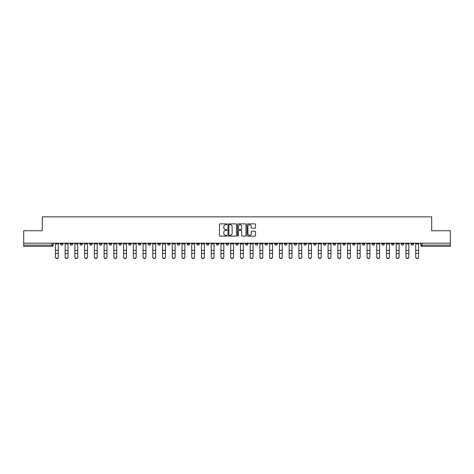 <?xml version="1.0" encoding="UTF-8"?>
<svg xmlns="http://www.w3.org/2000/svg" width="474" height="474" viewBox="0 0 474 474"><rect width="100%" height="100%" fill="white"/><g stroke="black" fill="none" stroke-linecap="round" stroke-linejoin="round"><path stroke-width="0.71" d="M227.01 224.309A0.427 0.427 0 0 0 226.584 223.882L220.072 223.882A0.61 0.61 0 0 0 219.462 224.492L219.462 235.525A0.61 0.61 0 0 0 220.072 236.135L226.584 236.135A0.427 0.427 0 0 0 227.01 235.708A0.427 0.427 0 0 0 226.584 235.276L225.743 235.276A1.961 1.961 0 0 1 223.781 233.315L223.781 232.396A1.961 1.961 0 0 1 225.743 230.435L226.584 230.435A0.427 0.427 0 0 0 227.01 230.008A0.427 0.427 0 0 0 226.584 229.576L225.743 229.576A1.961 1.961 0 0 1 223.781 227.615L223.781 226.696A1.961 1.961 0 0 1 225.743 224.735L226.584 224.735A0.427 0.427 0 0 0 227.01 224.309M381.819 243.18L381.819 243.867L384.319 243.867A1.25 1.25 0 0 1 383.069 245.111A1.25 1.25 0 0 1 381.819 243.867L381.819 243.18M323.392 243.18L323.392 243.867L325.893 243.867A1.25 1.25 0 0 1 324.643 245.111A1.25 1.25 0 0 1 323.392 243.867L323.392 243.18M313.658 243.18L313.658 243.867L316.152 243.867A1.25 1.25 0 0 1 314.902 245.111A1.25 1.25 0 0 1 313.658 243.867L313.658 243.18M255.225 243.18L255.225 243.867L257.726 243.867A1.25 1.25 0 0 1 256.475 245.111A1.25 1.25 0 0 1 255.225 243.867L255.225 243.18M245.491 243.18L245.491 243.867L247.985 243.867A1.25 1.25 0 0 1 246.741 245.111A1.25 1.25 0 0 1 245.491 243.867L245.491 243.18M235.75 243.18L235.75 243.867L238.25 243.867A1.25 1.25 0 0 1 237 245.111A1.25 1.25 0 0 1 235.75 243.867L235.75 243.18M216.274 243.18L216.274 243.867L218.775 243.867A1.25 1.25 0 0 1 217.525 245.111A1.25 1.25 0 0 1 216.274 243.867L216.274 243.18M196.799 243.867L196.799 243.18L196.799 243.867A1.25 1.25 0 0 0 198.049 245.111A1.25 1.25 0 0 1 196.799 243.867L199.299 243.867A1.25 1.25 0 0 1 198.049 245.111A1.25 1.25 0 0 0 199.299 243.867L199.299 243.18L199.299 243.867M187.064 243.867L187.064 243.18L187.064 243.867A1.25 1.25 0 0 0 188.308 245.111A1.25 1.25 0 0 1 187.064 243.867L189.559 243.867A1.25 1.25 0 0 1 188.308 245.111M177.323 243.867L177.323 243.18L177.323 243.867A1.25 1.25 0 0 0 178.574 245.111A1.25 1.25 0 0 1 177.323 243.867L179.818 243.867A1.25 1.25 0 0 1 178.574 245.111A1.25 1.25 0 0 0 179.818 243.867L179.818 243.18L179.818 243.867M167.583 243.18L167.583 243.867L170.083 243.867A1.25 1.25 0 0 1 168.833 245.111A1.25 1.25 0 0 1 167.583 243.867L167.583 243.18M157.848 243.18L157.848 243.867L160.342 243.867A1.25 1.25 0 0 1 159.098 245.111A1.25 1.25 0 0 1 157.848 243.867L157.848 243.18M148.107 243.18L148.107 243.867L150.608 243.867A1.25 1.25 0 0 1 149.357 245.111A1.25 1.25 0 0 1 148.107 243.867L148.107 243.18M138.372 243.867L138.372 243.18L138.372 243.867A1.25 1.25 0 0 0 139.623 245.111A1.25 1.25 0 0 1 138.372 243.867L140.867 243.867A1.25 1.25 0 0 1 139.623 245.111M118.897 243.867L118.897 243.18L118.897 243.867A1.25 1.25 0 0 0 120.141 245.111A1.25 1.25 0 0 1 118.897 243.867L121.391 243.867A1.25 1.25 0 0 1 120.141 245.111A1.25 1.25 0 0 0 121.391 243.867L121.391 243.18L121.391 243.867M109.156 243.867L109.156 243.18L109.156 243.867A1.25 1.25 0 0 0 110.406 245.111A1.25 1.25 0 0 1 109.156 243.867L111.657 243.867A1.25 1.25 0 0 1 110.406 245.111A1.25 1.25 0 0 0 111.657 243.867L111.657 243.18L111.657 243.867M99.422 243.867L99.422 243.18L99.422 243.867A1.25 1.25 0 0 0 100.666 245.111A1.25 1.25 0 0 1 99.422 243.867L101.916 243.867A1.25 1.25 0 0 1 100.666 245.111A1.25 1.25 0 0 0 101.916 243.867L101.916 243.18L101.916 243.867M89.681 243.867L89.681 243.18L89.681 243.867A1.25 1.25 0 0 0 90.931 245.111A1.25 1.25 0 0 1 89.681 243.867L92.181 243.867A1.25 1.25 0 0 1 90.931 245.111M79.946 243.867L79.946 243.18L79.946 243.867A1.25 1.25 0 0 0 81.19 245.111A1.25 1.25 0 0 1 79.946 243.867L82.44 243.867A1.25 1.25 0 0 1 81.19 245.111A1.25 1.25 0 0 0 82.44 243.867L82.44 243.18L82.44 243.867M70.205 243.867L70.205 243.18L70.205 243.867A1.25 1.25 0 0 0 71.456 245.111A1.25 1.25 0 0 1 70.205 243.867L72.7 243.867A1.25 1.25 0 0 1 71.456 245.111A1.25 1.25 0 0 0 72.7 243.867L72.7 243.18L72.7 243.867M254.905 228.201A0.61 0.61 0 0 0 255.522 227.585L255.522 224.492A0.61 0.61 0 0 0 254.905 223.882L247.677 223.882A0.61 0.61 0 0 0 247.067 224.492L247.067 235.525A0.61 0.61 0 0 0 247.677 236.135L254.905 236.135A0.61 0.61 0 0 0 255.522 235.525L255.522 231.786A0.61 0.61 0 0 0 254.905 231.17L251.812 231.17A0.61 0.61 0 0 0 251.202 231.786L251.202 233.641A1.641 1.641 0 0 1 249.561 235.276A1.641 1.641 0 0 1 247.92 233.641L247.92 226.376A1.641 1.641 0 0 1 249.561 224.735A1.641 1.641 0 0 1 251.202 226.376L251.202 227.585A0.61 0.61 0 0 0 251.812 228.201L254.905 228.201M23.7 243.18L23.7 230.755L42.305 230.755L42.305 216.837L431.696 216.837L431.696 230.755L450.3 230.755L450.3 243.18L23.7 243.18L23.7 245.111L53.224 245.111L53.224 243.18L53.224 245.111A1.25 1.25 0 0 1 51.98 246.362L23.7 246.362L23.7 245.111M236.467 224.492A0.61 0.61 0 0 0 235.851 223.882L228.622 223.882A0.61 0.61 0 0 0 228.006 224.492L228.006 235.525A0.61 0.61 0 0 0 228.622 236.135L235.851 236.135A0.61 0.61 0 0 0 236.467 235.525L236.467 224.492M238.149 223.882L245.378 223.882A0.61 0.61 0 0 1 245.994 224.492L245.994 235.525A0.61 0.61 0 0 1 245.378 236.135L242.285 236.135A0.61 0.61 0 0 1 241.675 235.525L241.675 231.051A0.61 0.61 0 0 0 241.059 230.435L239.009 230.435A0.61 0.61 0 0 0 238.392 231.051L238.392 235.708A0.427 0.427 0 0 1 237.966 236.135A0.427 0.427 0 0 1 237.533 235.708L237.533 224.492A0.61 0.61 0 0 1 238.149 223.882M420.776 243.18L420.776 245.111L450.3 245.111L450.3 246.362L422.02 246.362A1.25 1.25 0 0 1 420.776 245.111M450.3 243.18L450.3 245.111M413.535 243.18L413.535 243.867A1.25 1.25 0 0 1 412.285 245.111A1.25 1.25 0 0 1 411.035 243.867L413.535 243.867A1.25 1.25 0 0 1 412.285 245.111M411.035 243.18L411.035 243.867M403.795 243.18L403.795 243.867A1.25 1.25 0 0 1 402.545 245.111A1.25 1.25 0 0 1 401.3 243.867A1.25 1.25 0 0 0 402.545 245.111M401.3 243.18L401.3 243.867L403.795 243.867M394.054 243.18L394.054 243.867A1.25 1.25 0 0 1 392.81 245.111A1.25 1.25 0 0 1 391.56 243.867L394.054 243.867M391.56 243.18L391.56 243.867M384.319 243.18L384.319 243.867A1.25 1.25 0 0 1 383.069 245.111M374.579 243.18L374.579 243.867A1.25 1.25 0 0 1 373.334 245.111A1.25 1.25 0 0 1 372.084 243.867L374.579 243.867M372.084 243.18L372.084 243.867M364.844 243.18L364.844 243.867A1.25 1.25 0 0 1 363.594 245.111A1.25 1.25 0 0 1 362.343 243.867L364.844 243.867M362.343 243.18L362.343 243.867M355.103 243.18L355.103 243.867A1.25 1.25 0 0 1 353.859 245.111A1.25 1.25 0 0 1 352.609 243.867A1.25 1.25 0 0 0 353.859 245.111M352.609 243.18L352.609 243.867L355.103 243.867M345.368 243.18L345.368 243.867A1.25 1.25 0 0 1 344.118 245.111A1.25 1.25 0 0 1 342.868 243.867L345.368 243.867M342.868 243.18L342.868 243.867M335.628 243.18L335.628 243.867A1.25 1.25 0 0 1 334.377 245.111A1.25 1.25 0 0 1 333.133 243.867L335.628 243.867M333.133 243.18L333.133 243.867M325.893 243.18L325.893 243.867M316.152 243.18L316.152 243.867L316.152 243.18M306.417 243.18L306.417 243.867A1.25 1.25 0 0 1 305.167 245.111A1.25 1.25 0 0 1 303.917 243.867L306.417 243.867M303.917 243.18L303.917 243.867M296.677 243.18L296.677 243.867A1.25 1.25 0 0 1 295.426 245.111A1.25 1.25 0 0 1 294.182 243.867L296.677 243.867M294.182 243.18L294.182 243.867M286.936 243.18L286.936 243.867A1.25 1.25 0 0 1 285.692 245.111A1.25 1.25 0 0 1 284.441 243.867L286.936 243.867M284.441 243.18L284.441 243.867M277.201 243.18L277.201 243.867A1.25 1.25 0 0 1 275.951 245.111A1.25 1.25 0 0 1 274.701 243.867L277.201 243.867M274.701 243.18L274.701 243.867M267.46 243.18L267.46 243.867A1.25 1.25 0 0 1 266.216 245.111A1.25 1.25 0 0 1 264.966 243.867L267.46 243.867M264.966 243.18L264.966 243.867M257.726 243.18L257.726 243.867A1.25 1.25 0 0 1 256.475 245.111M247.985 243.18L247.985 243.867M238.25 243.867L238.25 243.18L238.25 243.867A1.25 1.25 0 0 1 237 245.111M228.509 243.18L228.509 243.867A1.25 1.25 0 0 1 227.259 245.111A1.25 1.25 0 0 1 226.015 243.867A1.25 1.25 0 0 0 227.259 245.111A1.25 1.25 0 0 0 228.509 243.867L226.015 243.867L226.015 243.18M218.775 243.867L218.775 243.18L218.775 243.867A1.25 1.25 0 0 1 217.525 245.111M209.034 243.18L209.034 243.867A1.25 1.25 0 0 1 207.784 245.111A1.25 1.25 0 0 1 206.54 243.867A1.25 1.25 0 0 0 207.784 245.111M206.54 243.18L206.54 243.867L209.034 243.867M189.559 243.18L189.559 243.867L189.559 243.18M170.083 243.867L170.083 243.18L170.083 243.867A1.25 1.25 0 0 1 168.833 245.111M160.342 243.867L160.342 243.18L160.342 243.867A1.25 1.25 0 0 1 159.098 245.111M150.608 243.867L150.608 243.18L150.608 243.867A1.25 1.25 0 0 1 149.357 245.111M140.867 243.18L140.867 243.867L140.867 243.18M131.132 243.867L131.132 243.18L131.132 243.867A1.25 1.25 0 0 1 129.882 245.111A1.25 1.25 0 0 1 128.632 243.867L131.132 243.867A1.25 1.25 0 0 1 129.882 245.111M128.632 243.18L128.632 243.867M92.181 243.18L92.181 243.867L92.181 243.18M62.965 243.18L62.965 243.867A1.25 1.25 0 0 1 61.715 245.111A1.25 1.25 0 0 1 60.465 243.867A1.25 1.25 0 0 0 61.715 245.111A1.25 1.25 0 0 0 62.965 243.867L62.965 243.18M60.465 243.18L60.465 243.867L62.965 243.867M51.98 243.18L51.98 246.362A1.25 1.25 0 0 0 53.224 245.111M229.298 224.735A0.427 0.427 0 0 0 228.865 225.168L228.865 234.849A0.427 0.427 0 0 0 229.298 235.276L230.186 235.276A1.961 1.961 0 0 0 232.142 233.315L232.142 226.696A1.961 1.961 0 0 0 230.186 224.735L229.298 224.735M241.675 226.406A1.641 1.641 0 0 0 240.034 224.771A1.641 1.641 0 0 0 238.392 226.406L238.392 228.966A0.61 0.61 0 0 0 239.009 229.576L241.059 229.576A0.61 0.61 0 0 0 241.675 228.966L241.675 226.406M55.411 257.163L55.411 256.92A1.434 1.369 0 0 0 56.844 258.294A1.434 1.369 0 0 0 58.284 256.92L58.284 257.163A1.434 1.369 180 0 1 56.844 258.537A1.434 1.369 180 0 1 55.411 257.163L55.411 253.685M55.411 243.18L55.411 256.92M58.284 243.18L58.284 256.92M65.151 257.163L65.151 256.92A1.434 1.369 0 0 0 66.585 258.294A1.434 1.369 0 0 0 68.019 256.92L68.019 257.163A1.434 1.369 180 0 1 66.585 258.537A1.434 1.369 180 0 1 65.151 257.163L65.151 253.685M74.886 257.163L74.886 256.92A1.434 1.369 0 0 0 76.32 258.294A1.434 1.369 0 0 0 77.76 256.92L77.76 257.163A1.434 1.369 180 0 1 76.32 258.537A1.434 1.369 180 0 1 74.886 257.163L74.886 253.685M65.151 243.18L65.151 256.92M68.019 243.18L68.019 256.92M74.886 243.18L74.886 256.92M77.76 243.18L77.76 256.92M84.627 257.163L84.627 256.92A1.434 1.369 0 0 0 86.061 258.294A1.434 1.369 0 0 0 87.494 256.92L87.494 257.163A1.434 1.369 180 0 1 86.061 258.537A1.434 1.369 180 0 1 84.627 257.163L84.627 253.685M94.362 257.163L94.362 256.92A1.434 1.369 0 0 0 95.801 258.294A1.434 1.369 0 0 0 97.235 256.92L97.235 257.163A1.434 1.369 180 0 1 95.801 258.537A1.434 1.369 180 0 1 94.362 257.163L94.362 253.685M104.102 257.163L104.102 256.92A1.434 1.369 0 0 0 105.536 258.294A1.434 1.369 0 0 0 106.97 256.92L106.97 257.163A1.434 1.369 180 0 1 105.536 258.537A1.434 1.369 180 0 1 104.102 257.163L104.102 253.685M84.627 243.18L84.627 256.92M87.494 243.18L87.494 256.92M94.362 243.18L94.362 256.92M97.235 243.18L97.235 256.92M104.102 243.18L104.102 256.92M106.97 243.18L106.97 256.92M116.711 256.92L116.711 257.163A1.434 1.369 180 0 1 115.277 258.537A1.434 1.369 180 0 1 113.837 257.163L113.837 256.92A1.434 1.369 0 0 0 115.277 258.294A1.434 1.369 0 0 0 116.711 256.92L116.711 253.442L113.837 253.442L113.837 256.92M113.837 243.18L113.837 253.442M116.711 243.18L116.711 253.442M126.451 256.92L126.451 257.163A1.434 1.369 180 0 1 125.012 258.537A1.434 1.369 180 0 1 123.578 257.163L123.578 256.92A1.434 1.369 0 0 0 125.012 258.294A1.434 1.369 0 0 0 126.451 256.92L126.451 253.442L123.578 253.442L123.578 256.92M123.578 243.18L123.578 253.442M126.451 243.18L126.451 253.442M136.186 256.92L136.186 257.163A1.434 1.369 180 0 1 134.752 258.537A1.434 1.369 180 0 1 133.312 257.163L133.312 256.92A1.434 1.369 0 0 0 134.752 258.294A1.434 1.369 0 0 0 136.186 256.92L136.186 253.442L133.312 253.442L133.312 256.92M133.312 243.18L133.312 253.442M136.186 243.18L136.186 253.442M145.927 256.92L145.927 257.163A1.434 1.369 180 0 1 144.487 258.537A1.434 1.369 180 0 1 143.053 257.163L143.053 256.92A1.434 1.369 0 0 0 144.487 258.294A1.434 1.369 0 0 0 145.927 256.92L145.927 253.442L143.053 253.442L143.053 256.92M143.053 243.18L143.053 253.442M145.927 243.18L145.927 253.442M155.662 256.92L155.662 257.163A1.434 1.369 180 0 1 154.228 258.537A1.434 1.369 180 0 1 152.794 257.163L152.794 256.92A1.434 1.369 0 0 0 154.228 258.294A1.434 1.369 0 0 0 155.662 256.92L155.662 253.442L152.794 253.442L152.794 256.92M152.794 243.18L152.794 253.442M155.662 243.18L155.662 253.442M165.402 256.92L165.402 257.163A1.434 1.369 180 0 1 163.963 258.537A1.434 1.369 180 0 1 162.529 257.163L162.529 256.92A1.434 1.369 0 0 0 163.963 258.294A1.434 1.369 0 0 0 165.402 256.92L165.402 253.442L162.529 253.442L162.529 256.92M162.529 243.18L162.529 253.442M165.402 243.18L165.402 253.442M175.137 256.92L175.137 257.163A1.434 1.369 180 0 1 173.703 258.537A1.434 1.369 180 0 1 172.269 257.163L172.269 256.92A1.434 1.369 0 0 0 173.703 258.294A1.434 1.369 0 0 0 175.137 256.92L175.137 253.442L172.269 253.442L172.269 256.92M172.269 243.18L172.269 253.442M175.137 243.18L175.137 253.442M184.878 256.92L184.878 257.163A1.434 1.369 180 0 1 183.438 258.537A1.434 1.369 180 0 1 182.004 257.163L182.004 256.92A1.434 1.369 0 0 0 183.438 258.294A1.434 1.369 0 0 0 184.878 256.92L184.878 253.442L182.004 253.442L182.004 256.92M182.004 243.18L182.004 253.442M184.878 243.18L184.878 253.442M194.613 256.92L194.613 257.163A1.434 1.369 180 0 1 193.179 258.537A1.434 1.369 180 0 1 191.745 257.163L191.745 256.92A1.434 1.369 0 0 0 193.179 258.294A1.434 1.369 0 0 0 194.613 256.92L194.613 253.442L191.745 253.442L191.745 256.92M191.745 243.18L191.745 253.442M194.613 243.18L194.613 253.442M204.353 256.92L204.353 257.163A1.434 1.369 180 0 1 202.919 258.537A1.434 1.369 180 0 1 201.48 257.163L201.48 256.92A1.434 1.369 0 0 0 202.919 258.294A1.434 1.369 0 0 0 204.353 256.92L204.353 253.442L201.48 253.442L201.48 256.92M201.48 243.18L201.48 253.442M204.353 243.18L204.353 253.442M214.088 256.92L214.088 257.163A1.434 1.369 180 0 1 212.654 258.537A1.434 1.369 180 0 1 211.22 257.163L211.22 256.92A1.434 1.369 0 0 0 212.654 258.294A1.434 1.369 0 0 0 214.088 256.92L214.088 253.442L211.22 253.442L211.22 256.92M211.22 243.18L211.22 253.442M214.088 243.18L214.088 253.442M223.829 256.92L223.829 257.163A1.434 1.369 180 0 1 222.395 258.537A1.434 1.369 180 0 1 220.955 257.163L220.955 256.92A1.434 1.369 0 0 0 222.395 258.294A1.434 1.369 0 0 0 223.829 256.92L223.829 253.442L220.955 253.442L220.955 256.92M220.955 243.18L220.955 253.442M223.829 243.18L223.829 253.442M233.569 256.92L233.569 257.163A1.434 1.369 180 0 1 232.13 258.537A1.434 1.369 180 0 1 230.696 257.163L230.696 256.92A1.434 1.369 0 0 0 232.13 258.294A1.434 1.369 0 0 0 233.569 256.92L233.569 253.442L230.696 253.442L230.696 256.92M230.696 243.18L230.696 253.442M233.569 243.18L233.569 253.442M243.304 256.92L243.304 257.163A1.434 1.369 180 0 1 241.87 258.537A1.434 1.369 180 0 1 240.431 257.163L240.431 256.92A1.434 1.369 0 0 0 241.87 258.294A1.434 1.369 0 0 0 243.304 256.92L243.304 253.442L240.431 253.442L240.431 256.92M240.431 243.18L240.431 253.442M243.304 243.18L243.304 253.442M253.045 256.92L253.045 257.163A1.434 1.369 180 0 1 251.605 258.537A1.434 1.369 180 0 1 250.171 257.163L250.171 256.92A1.434 1.369 0 0 0 251.605 258.294A1.434 1.369 0 0 0 253.045 256.92L253.045 253.442L250.171 253.442L250.171 256.92M250.171 243.18L250.171 253.442M253.045 243.18L253.045 253.442M262.78 256.92L262.78 257.163A1.434 1.369 180 0 1 261.346 258.537A1.434 1.369 180 0 1 259.912 257.163L259.912 256.92A1.434 1.369 0 0 0 261.346 258.294A1.434 1.369 0 0 0 262.78 256.92L262.78 253.442L259.912 253.442L259.912 256.92M259.912 243.18L259.912 253.442M262.78 243.18L262.78 253.442M113.837 257.163L113.837 253.685M123.578 257.163L123.578 253.685M133.312 257.163L133.312 253.685M143.053 257.163L143.053 253.685M152.794 257.163L152.794 253.685M162.529 257.163L162.529 253.685M172.269 257.163L172.269 253.685M182.004 257.163L182.004 253.685M191.745 257.163L191.745 253.685M201.48 257.163L201.48 253.685M211.22 257.163L211.22 253.685M220.955 257.163L220.955 253.685M230.696 257.163L230.696 253.685M240.431 257.163L240.431 253.685M250.171 257.163L250.171 253.685M259.912 257.163L259.912 253.685M269.647 257.163L269.647 256.92A1.434 1.369 0 0 0 271.081 258.294A1.434 1.369 0 0 0 272.52 256.92L272.52 257.163A1.434 1.369 180 0 1 271.081 258.537A1.434 1.369 180 0 1 269.647 257.163L269.647 253.685M279.387 257.163L279.387 256.92A1.434 1.369 0 0 0 280.821 258.294A1.434 1.369 0 0 0 282.255 256.92L282.255 257.163A1.434 1.369 180 0 1 280.821 258.537A1.434 1.369 180 0 1 279.387 257.163L279.387 253.685M289.122 257.163L289.122 256.92A1.434 1.369 0 0 0 290.562 258.294A1.434 1.369 0 0 0 291.996 256.92L291.996 257.163A1.434 1.369 180 0 1 290.562 258.537A1.434 1.369 180 0 1 289.122 257.163L289.122 253.685M298.863 257.163L298.863 256.92A1.434 1.369 0 0 0 300.297 258.294A1.434 1.369 0 0 0 301.731 256.92L301.731 257.163A1.434 1.369 180 0 1 300.297 258.537A1.434 1.369 180 0 1 298.863 257.163L298.863 253.685M269.647 243.18L269.647 256.92M272.52 243.18L272.52 256.92M279.387 243.18L279.387 256.92M282.255 243.18L282.255 256.92M289.122 243.18L289.122 256.92M291.996 243.18L291.996 256.92M298.863 243.18L298.863 256.92M301.731 243.18L301.731 256.92M308.598 257.163L308.598 256.92A1.434 1.369 0 0 0 310.037 258.294A1.434 1.369 0 0 0 311.471 256.92L311.471 257.163A1.434 1.369 180 0 1 310.037 258.537A1.434 1.369 180 0 1 308.598 257.163L308.598 253.685M308.598 243.18L308.598 256.92M311.471 243.18L311.471 256.92M318.338 257.163L318.338 256.92A1.434 1.369 0 0 0 319.772 258.294A1.434 1.369 0 0 0 321.206 256.92L321.206 257.163A1.434 1.369 180 0 1 319.772 258.537A1.434 1.369 180 0 1 318.338 257.163L318.338 253.685M318.338 243.18L318.338 256.92M321.206 243.18L321.206 256.92M328.073 257.163L328.073 256.92A1.434 1.369 0 0 0 329.513 258.294A1.434 1.369 0 0 0 330.947 256.92L330.947 257.163A1.434 1.369 180 0 1 329.513 258.537A1.434 1.369 180 0 1 328.073 257.163L328.073 253.685M328.073 243.18L328.073 256.92M330.947 243.18L330.947 256.92M337.814 257.163L337.814 256.92A1.434 1.369 0 0 0 339.248 258.294A1.434 1.369 0 0 0 340.688 256.92L340.688 257.163A1.434 1.369 180 0 1 339.248 258.537A1.434 1.369 180 0 1 337.814 257.163L337.814 253.685M337.814 243.18L337.814 256.92M340.688 243.18L340.688 256.92M347.549 257.163L347.549 256.92A1.434 1.369 0 0 0 348.988 258.294A1.434 1.369 0 0 0 350.422 256.92L350.422 257.163A1.434 1.369 180 0 1 348.988 258.537A1.434 1.369 180 0 1 347.549 257.163L347.549 253.685M347.549 243.18L347.549 256.92M350.422 243.18L350.422 256.92M357.289 257.163L357.289 256.92A1.434 1.369 0 0 0 358.723 258.294A1.434 1.369 0 0 0 360.163 256.92L360.163 257.163A1.434 1.369 180 0 1 358.723 258.537A1.434 1.369 180 0 1 357.289 257.163L357.289 253.685M357.289 243.18L357.289 256.92M360.163 243.18L360.163 256.92M367.03 257.163L367.03 256.92A1.434 1.369 0 0 0 368.464 258.294A1.434 1.369 0 0 0 369.898 256.92L369.898 257.163A1.434 1.369 180 0 1 368.464 258.537A1.434 1.369 180 0 1 367.03 257.163L367.03 253.685M367.03 243.18L367.03 256.92M369.898 243.18L369.898 256.92M376.765 257.163L376.765 256.92A1.434 1.369 0 0 0 378.199 258.294A1.434 1.369 0 0 0 379.638 256.92L379.638 257.163A1.434 1.369 180 0 1 378.199 258.537A1.434 1.369 180 0 1 376.765 257.163L376.765 253.685M376.765 243.18L376.765 256.92M379.638 243.18L379.638 256.92M386.506 257.163L386.506 256.92A1.434 1.369 0 0 0 387.939 258.294A1.434 1.369 0 0 0 389.373 256.92L389.373 257.163A1.434 1.369 180 0 1 387.939 258.537A1.434 1.369 180 0 1 386.506 257.163L386.506 253.685M386.506 243.18L386.506 256.92M389.373 243.18L389.373 256.92M396.24 257.163L396.24 256.92A1.434 1.369 0 0 0 397.68 258.294A1.434 1.369 0 0 0 399.114 256.92L399.114 257.163A1.434 1.369 180 0 1 397.68 258.537A1.434 1.369 180 0 1 396.24 257.163L396.24 253.685M396.24 243.18L396.24 256.92M399.114 243.18L399.114 256.92M405.981 257.163L405.981 256.92A1.434 1.369 0 0 0 407.415 258.294A1.434 1.369 0 0 0 408.849 256.92L408.849 257.163A1.434 1.369 180 0 1 407.415 258.537A1.434 1.369 180 0 1 405.981 257.163L405.981 253.685M405.981 243.18L405.981 256.92M408.849 243.18L408.849 256.92M415.716 257.163L415.716 256.92A1.434 1.369 0 0 0 417.156 258.294A1.434 1.369 0 0 0 418.589 256.92L418.589 257.163A1.434 1.369 180 0 1 417.156 258.537A1.434 1.369 180 0 1 415.716 257.163L415.716 253.685M415.716 243.18L415.716 256.92M418.589 243.18L418.589 256.92M422.02 243.18L422.02 246.362M58.284 243.962L55.411 243.962M58.284 250.355L55.411 250.355M58.284 253.442L55.411 253.442M68.019 243.962L65.151 243.962M68.019 250.355L65.151 250.355M68.019 253.442L65.151 253.442M77.76 243.962L74.886 243.962M77.76 250.355L74.886 250.355M77.76 253.442L74.886 253.442M87.494 243.962L84.627 243.962M87.494 250.355L84.627 250.355M87.494 253.442L84.627 253.442M97.235 243.962L94.362 243.962M97.235 250.355L94.362 250.355M97.235 253.442L94.362 253.442M106.97 243.962L104.102 243.962M106.97 250.355L104.102 250.355M106.97 253.442L104.102 253.442M116.711 243.962L113.837 243.962M116.711 250.355L113.837 250.355M126.451 243.962L123.578 243.962M126.451 250.355L123.578 250.355M136.186 243.962L133.312 243.962M136.186 250.355L133.312 250.355M145.927 243.962L143.053 243.962M145.927 250.355L143.053 250.355M155.662 243.962L152.794 243.962M155.662 250.355L152.794 250.355M165.402 243.962L162.529 243.962M165.402 250.355L162.529 250.355M175.137 243.962L172.269 243.962M175.137 250.355L172.269 250.355M184.878 243.962L182.004 243.962M184.878 250.355L182.004 250.355M194.613 243.962L191.745 243.962M194.613 250.355L191.745 250.355M204.353 243.962L201.48 243.962M204.353 250.355L201.48 250.355M214.088 243.962L211.22 243.962M214.088 250.355L211.22 250.355M223.829 243.962L220.955 243.962M223.829 250.355L220.955 250.355M233.569 243.962L230.696 243.962M233.569 250.355L230.696 250.355M243.304 243.962L240.431 243.962M243.304 250.355L240.431 250.355M253.045 243.962L250.171 243.962M253.045 250.355L250.171 250.355M262.78 243.962L259.912 243.962M262.78 250.355L259.912 250.355M272.52 243.962L269.647 243.962M272.52 250.355L269.647 250.355M272.52 253.442L269.647 253.442M282.255 243.962L279.387 243.962M282.255 250.355L279.387 250.355M282.255 253.442L279.387 253.442M291.996 243.962L289.122 243.962M291.996 250.355L289.122 250.355M291.996 253.442L289.122 253.442M301.731 243.962L298.863 243.962M301.731 250.355L298.863 250.355M301.731 253.442L298.863 253.442M311.471 243.962L308.598 243.962M311.471 250.355L308.598 250.355M311.471 253.442L308.598 253.442M321.206 243.962L318.338 243.962M321.206 250.355L318.338 250.355M321.206 253.442L318.338 253.442M330.947 243.962L328.073 243.962M330.947 250.355L328.073 250.355M330.947 253.442L328.073 253.442M340.688 243.962L337.814 243.962M340.688 250.355L337.814 250.355M340.688 253.442L337.814 253.442M350.422 243.962L347.549 243.962M350.422 250.355L347.549 250.355M350.422 253.442L347.549 253.442M360.163 243.962L357.289 243.962M360.163 250.355L357.289 250.355M360.163 253.442L357.289 253.442M369.898 243.962L367.03 243.962M369.898 250.355L367.03 250.355M369.898 253.442L367.03 253.442M379.638 243.962L376.765 243.962M379.638 250.355L376.765 250.355M379.638 253.442L376.765 253.442M389.373 243.962L386.506 243.962M389.373 250.355L386.506 250.355M389.373 253.442L386.506 253.442M399.114 243.962L396.24 243.962M399.114 250.355L396.24 250.355M399.114 253.442L396.24 253.442M408.849 243.962L405.981 243.962M408.849 250.355L405.981 250.355M408.849 253.442L405.981 253.442M418.589 243.962L415.716 243.962M418.589 250.355L415.716 250.355M418.589 253.442L415.716 253.442"/></g></svg>
